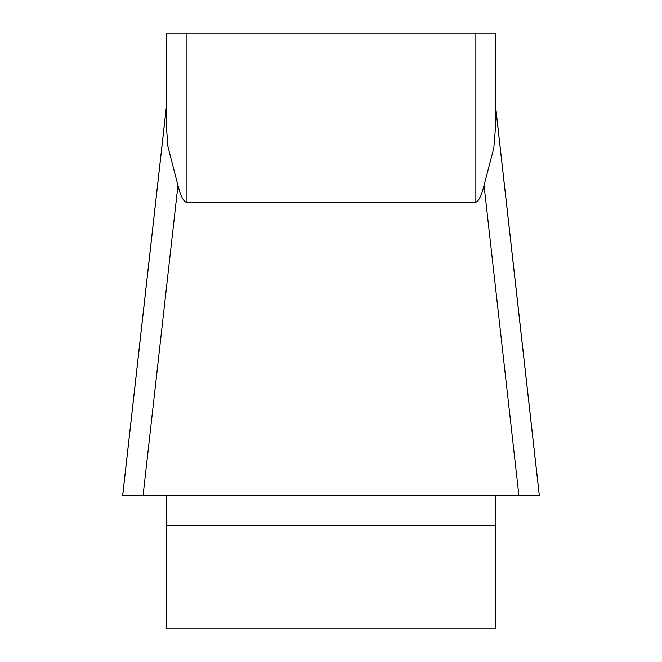 <?xml version="1.0" encoding="UTF-8"?>
<svg xmlns="http://www.w3.org/2000/svg" width="662" height="662" viewBox="0 0 662 662"><rect width="100%" height="100%" fill="white"/><g stroke="black" fill="none" stroke-linecap="round" stroke-linejoin="round"><path stroke-width="0.99" d="M539.348 495.615L122.685 495.615L166.385 106.963L166.385 126.07L166.385 33.1L166.385 106.648L122.669 495.482M166.385 495.615L166.385 628.9L495.615 628.9L495.615 495.615M166.385 33.1L475.035 33.1L475.035 202.34C478.196 202.241 481.2 196.597 484.046 185.426L518.925 495.615L539.315 495.615L122.693 495.615L539.315 495.615L495.615 106.963L495.615 33.1L495.615 126.07L493.835 147.932L484.046 185.426C481.2 196.597 478.196 202.241 475.035 202.34L186.965 202.34C183.804 202.241 180.8 196.597 177.954 185.426L167.925 146.525L166.385 126.07M475.035 33.1L495.615 33.1M166.385 126.748L168.024 147.146M177.954 185.426L143.075 495.615L122.652 495.615M511.172 495.615L148.106 495.615M186.965 33.1L186.965 202.34M495.615 525.752L166.385 525.752M539.331 495.482L495.615 106.648"/></g></svg>
